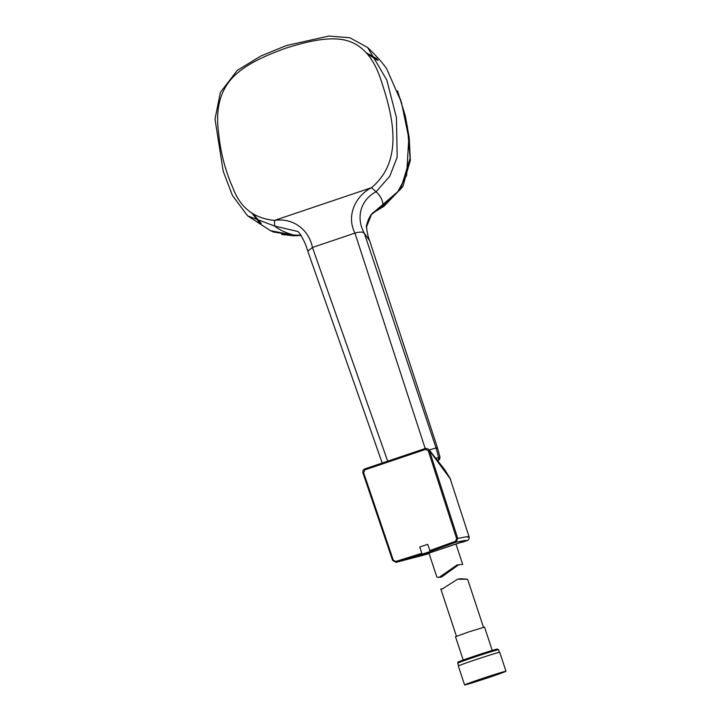 <?xml version="1.0" encoding="UTF-8"?>
<svg xmlns="http://www.w3.org/2000/svg" width="721" height="721" viewBox="0 0 721 721"><rect width="100%" height="100%" fill="white"/><g stroke="black" fill="none" stroke-linecap="round" stroke-linejoin="round"><path stroke-width="1.08" d="M260.714 223.24L253.233 214.11M284.011 234.839L300.972 235.235M377.705 59.951L367.25 53.787L377.705 59.96M374.956 211.262L400.515 189.353L410.114 158.223L407.365 126.508L400.344 98.849M378.038 60.519L367.485 54.075M253.558 214.308L261.218 223.42M367.656 47.523C377.398 56.95 383.797 64.178 386.844 69.225L401.381 102.13L408.798 138.071L406.626 175.401L397.37 192.435L382.986 205.602L371.459 214.516L366.574 226.764C366.998 232.081 368.034 236.758 369.666 240.787L364.312 233.244C355.678 218.003 360.446 199.834 376.11 191.75L389.791 176.194L397.199 157.115L396.424 117.55L386.789 79.977L367.656 47.523L349.793 37.735L328.821 36.05L286.435 45.531L260.993 55.923L237.299 70.361L220.347 92.423L215.011 119.082L223.186 171.219L232.441 195.517L247.645 215.876L274.584 226.015L297.539 231.432C299.467 231.558 305.857 243.365 307.777 251.169L382.031 462.494M294.745 235.379L270.528 230.693L273.574 232.045L294.763 235.388L300.9 235.136L294.745 235.379C286.138 233.045 279.424 229.927 274.584 226.015L274.485 220.419L371.45 187.685C355.165 196.247 346.161 215.84 354.939 233.117L425.201 448.507M259.578 222.825L252.098 213.371M438.107 460.449L439.549 459.547L440.035 457.348L437.467 447.786L369.648 240.742M436.277 458.123L438.647 457.493A2.848 2.785 78.5 0 1 437.836 460.088M387.465 460.575L312.454 247.456L354.939 233.117C359.671 231.702 362.798 231.747 364.312 233.244L436.052 447.939L438.647 457.493C440.45 457.105 440.468 457.321 438.701 458.114M377.272 59.248L366.755 53.219M252.521 213.65L260.029 222.996M366.556 227.584L366.565 226.764C365.448 229.972 367.935 215.426 374.109 211.974L383.004 205.611C382.887 200.537 380.598 195.923 376.11 191.75L371.45 187.685C405.887 159.161 391.278 111.025 380.327 78.102C373.911 59.564 363.087 43.602 343.34 39.754C325.504 36.564 304.199 42.548 285.822 48.127C267.419 55.012 247.078 63.033 233.225 76.922C218.139 92.477 215.921 112.936 218.589 132.691C220.446 152.167 225.222 170.562 232.901 187.884C240.138 207.567 253.999 218.409 274.485 220.419C291.861 217.616 308.597 228.521 312.454 247.456L307.777 251.178M366.448 52.876L376.984 58.78M429.734 550.628L455.438 541.309L456.645 538.731L428.319 450.859L425.741 449.318L364.763 469.903L363.627 472.688L393.269 560.127L395.766 561.452L421.857 553.286L419.775 546.987L427.652 544.328L430.257 551.475L422.371 554.134L421.857 553.286M429.022 553.331L396.253 562.317L422.371 554.134M425.868 554.521A1.902 0.757 -107.3 0 1 425.859 554.521L428.544 553.674A1.902 1.685 -108.3 0 1 428.508 553.683C416.981 557.153 419.983 555.999 437.512 550.213C453.266 544.86 468.848 539.551 462.287 542.282L465.739 541.065C468.659 539.38 460.521 541.48 455.987 542.156L430.257 551.475M460.908 542.354L462.287 542.282A1.902 1.109 -108.8 0 1 462.26 542.291L460.827 542.381M364.754 469.01L364.763 469.903L364.754 469.01M425.741 449.318L425.696 448.363L428.707 449.264L429.419 450.517L457.754 538.407C462.377 537.704 470.507 535.622 467.65 537.28M465.748 541.065L465.91 541.002C468.56 540.371 469.596 538.893 469.02 536.577L450.201 478.744L429.419 450.517L428.319 450.859M456.645 538.731L457.754 538.407L455.987 542.156L455.438 541.309M465.91 541.002L462.26 542.291M425.805 448.408L428.707 449.264L444.866 469.894L449.904 478.023A4.2 3.839 150.9 0 1 450.201 478.744M362.978 472.94L363.627 472.688L362.978 472.94L392.621 560.379L396.253 562.317L395.766 561.452M425.832 554.539L425.832 554.539A1.902 0.757 -107.3 0 1 425.859 554.53L396.253 562.317M457.61 579.197L460.998 578.747L467.614 579.269L457.61 579.197L442.216 588.967L440.81 588.976L443 588.823M492.245 650.423L484.53 627.099L468.929 631.848L455.492 636.697L463.206 660.03M505.782 671.242A21.801 0.55 -18.3 0 1 505.989 671.251A21.801 0.55 -18.3 0 1 486.837 678.164A21.801 0.55 -18.3 0 1 464.802 684.95A21.801 0.55 -18.3 0 1 464.594 684.941A21.801 0.55 -18.3 0 1 483.746 678.028A21.801 0.55 -18.3 0 1 505.782 671.242M464.594 684.941L458.331 666.006A21.801 0.55 -18.3 0 1 477.482 659.093A21.801 0.55 -18.3 0 1 499.518 652.307A21.801 0.55 -18.3 0 1 499.725 652.316L505.989 671.251M428.941 553.097L436.89 577.133L439.197 577.332L457.114 564.94L462.702 564.417L455.942 543.976M458.673 564.759L441.603 577.016L439.197 577.332M436.142 448.552C437.908 447.759 437.881 447.552 436.052 447.939L429.328 449.94M392.621 560.379L393.269 560.127M498.517 649.72A21.468 0.541 161.7 0 0 498.31 649.711A21.468 0.541 161.7 0 0 476.617 656.389A21.468 0.541 161.7 0 0 457.754 663.203C458.646 661.364 454.789 663.329 466.586 658.832L497.301 649.071L498.517 649.72L499.383 652.334M458.556 662.013A20.512 0.523 -18.3 0 1 475.094 655.921A20.512 0.523 -18.3 0 1 497.12 649.107M301.126 235.461L293.654 235.803L281.668 234.424M397.541 90.927L405.319 115.865L409.204 137.639L410.33 160.197L402.85 186.613L383.761 206.476L373.37 212.632M253.206 214.092L260.705 223.24M247.645 215.876L270.528 230.693M421.812 555.512L462.855 541.768M396.072 562.362L392.594 560.388L362.942 472.94C362.609 471.119 363.177 469.795 364.637 468.965L425.696 448.363M450.778 479.97L449.904 478.023M428.544 553.674L429.058 553.422M456.438 636.237L440.81 588.976M458.619 665.816L457.754 663.203M483.494 627.288L467.614 579.269"/></g></svg>
